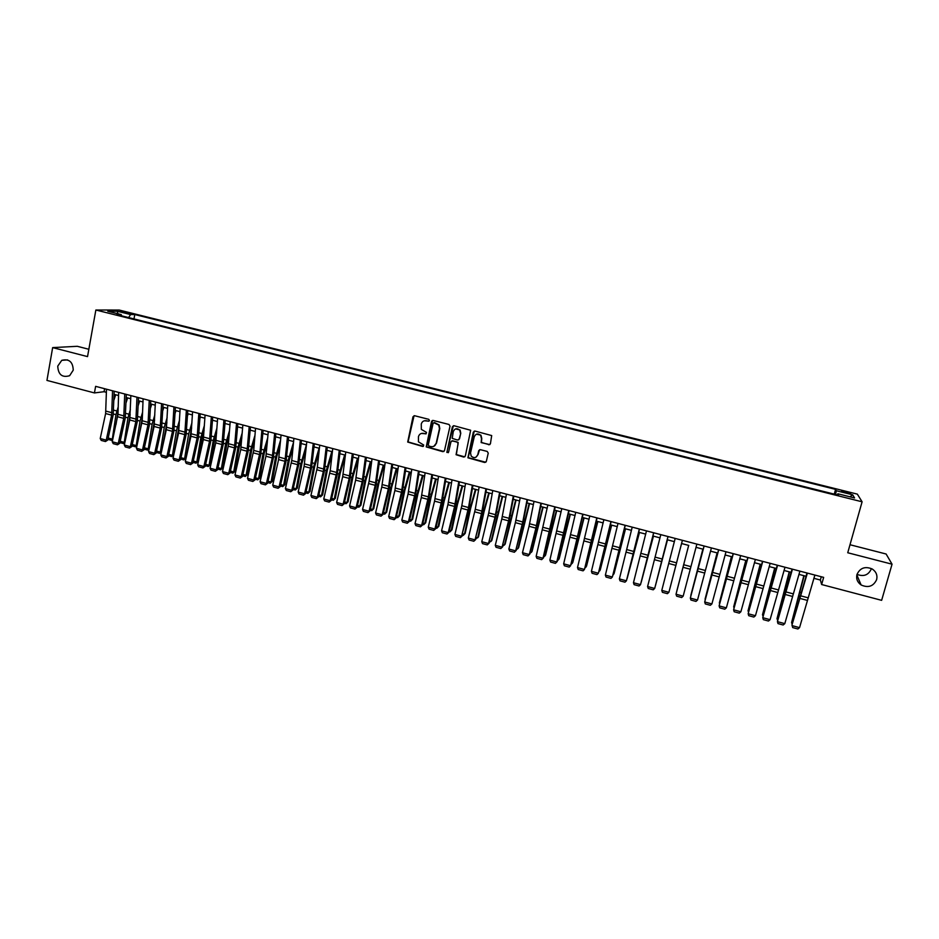 <?xml version="1.0" encoding="UTF-8"?>
<svg xmlns="http://www.w3.org/2000/svg" width="939" height="939" viewBox="0 0 939 939"><rect width="100%" height="100%" fill="white"/><g stroke="black" fill="none" stroke-linecap="round" stroke-linejoin="round"><path stroke-width="1.41" d="M429.475 420.508L428.759 419.322L414.615 415.731L412.984 416.752L407.702 442.058L422.691 446.459L423.735 445.051L418.442 441.823L418.454 436.635C419.299 434.076 421.036 432.996 423.677 433.395L425.508 433.865L426.529 432.421L421.329 429.369L421.271 424.029C422.104 421.458 423.853 420.367 426.494 420.766L428.325 421.224L429.475 420.508M856.955 574.515C856.004 578.811 857.389 582.297 861.122 584.974C868.246 588.143 873.423 586.37 876.639 579.645C877.625 575.22 876.146 571.663 872.225 568.999C865.136 566.064 860.042 567.895 856.955 574.515M857.002 574.363C863.692 576.933 868.469 575.114 871.333 568.893M57.749 366.116C58.218 374.673 62.185 377.865 69.627 375.706L73.242 370.154C72.89 361.855 69.063 358.581 61.763 360.33L57.749 366.116M845.793 491.672L841.649 490.968L846.509 492.94L850.664 493.644L845.793 491.672M488.75 444.804L490.416 443.771L491.696 435.567L474.993 431.071L473.326 432.104L467.915 457.798L484.641 462.481L486.32 461.46L488.245 453.138L487.212 451.424L480.369 449.675L478.702 450.685L477.751 454.816C476.143 458.021 473.949 458.443 471.178 456.084L470.533 452.95L474.254 436.788C475.744 433.665 477.881 433.161 480.662 435.273L481.484 438.63L481.155 442.574L489.853 444.605M88.853 349.273L77.291 346.303L52.654 347.606L87.538 356.609L95.86 310.011L862.096 501.802L847.741 552.754L892.05 564.186L881.639 600.338L821.648 584.528L823.644 577.368L95.625 386.352L94.44 392.925L104.065 391.716L106.4 392.326M52.654 347.606L46.95 380.412L94.44 392.925M450.027 426.177L448.995 424.463L433.196 420.449L431.553 421.47L426.236 446.917L442.832 451.671L444.476 450.661L450.027 426.177M454.03 425.743L470.662 430.262L465.333 456.037L463.678 457.058L456.072 454.711L458.126 443.678L457.093 441.964L452.598 440.814L450.943 441.823L448.596 452.152L446.858 452.422L452.375 426.764L454.03 425.743M434.252 422.585L433.09 423.442L428.278 444.898L428.994 446.084L430.931 446.577C433.572 446.987 435.32 445.908 436.166 443.349L439.464 428.677L438.771 425.062L433.877 422.714M122.093 312.112L130.568 313.685L125.873 312.1L120.028 311.185L122.093 312.112M95.86 310.011L119.218 310.046L857.354 494.137L862.096 501.802M834.255 494.137L835.581 489.36L134.782 314.53L130.58 314.553L128.62 317.582M835.581 489.36L836.285 490.733L852.718 494.83L854.56 497.952L837.846 493.773L838.574 495.217L116.823 314.624L121.225 314.6L107.785 311.243L117.316 311.243L130.58 314.553M892.05 564.186L886.111 554.01L849.995 544.737M813.843 578.307L820.369 580.02L821.648 584.528M114.1 394.357L118.549 395.519M126.237 397.549L130.744 398.723M138.42 400.742L142.974 401.951M150.651 403.958L155.264 405.178M162.928 407.186L167.6 408.418M175.253 410.425L179.983 411.669M187.624 413.676L192.401 414.944M200.042 416.951L204.878 418.219M212.507 420.226L217.414 421.517M225.02 423.512L229.985 424.815M237.59 426.822L242.602 428.137M250.208 430.132L255.279 431.471M262.873 433.466L268.002 434.816M275.585 436.811L280.773 438.173M288.343 440.156L293.602 441.541M301.161 443.525L306.478 444.922M314.025 446.905L319.401 448.326M326.936 450.309L332.371 451.741M339.906 453.713L345.399 455.157M352.923 457.14L358.487 458.596M365.987 460.568L371.609 462.047M379.11 464.019L384.802 465.521M392.279 467.481L398.03 468.995M405.507 470.955L411.329 472.493M418.782 474.453L424.663 476.003M432.116 477.951L438.067 479.524M445.497 481.472L451.518 483.057M458.936 485.005L465.016 486.602M472.434 488.55L478.585 490.17M485.979 492.118L492.2 493.75M499.583 495.686L505.863 497.341M513.246 499.278L519.596 500.957M526.955 502.893L533.375 504.572M540.723 506.508L547.214 508.21M554.55 510.147L561.111 511.861M568.435 513.786L575.067 515.534M582.368 517.459L589.07 519.22M596.371 521.133L603.143 522.917M610.42 524.831L617.263 526.626M624.529 528.54L631.454 530.359M638.708 532.26L645.692 534.103M652.934 536.005L660 537.859M667.218 539.761L674.355 541.639M681.573 543.528L688.768 545.43M696.01 547.331L703.205 549.221M710.53 551.146L717.701 553.036M725.108 554.972L732.256 556.862M739.732 558.822L746.881 560.7M754.44 562.684L761.564 564.562M769.194 566.569L776.307 568.435M784.018 570.466L791.108 572.332M798.901 574.375L805.979 576.241M104.605 388.711L104.065 391.716M821.285 576.757L820.369 580.02M133.984 318.92L134.782 314.53M121.577 315.809L121.225 314.6M837.846 493.773L837.377 494.912M835.604 494.466L836.285 490.733M117.868 313.755L117.316 311.243M852.718 494.83L849.924 496.801M429.029 421.13L424.24 420.801M421.282 433.466L426.236 433.748M414.064 415.707L408.054 441.917L423.442 446.33M432.586 420.437L426.564 446.776L443.889 451.495M433.853 446.295L436.166 443.349M434.557 422.609L439.1 424.944L439.792 428.548L436.494 443.208M451.87 440.825L458.197 442.375L456.377 454.558L464.782 456.859M453.361 425.743L447.046 451.518L448.243 452.704M460.474 433.349L459.77 430.144C457 427.879 454.84 428.337 453.291 431.517L452.222 438.349L457.528 440.062L459.183 439.041L460.779 433.219L460.075 430.015L455.615 428.877M458.561 439.91L459.183 439.041M460.779 433.219L459.488 438.9M476.425 434.205L480.944 435.144L481.766 438.501L481.437 442.433L489.019 444.652M476.096 457.117L477.751 454.816M479.547 449.722L478.033 454.664M474.254 431.095L468.209 457.645L485.815 462.246M113.936 400.084L115.697 394.767M108.196 438.02L112.304 439.135L115.967 414.662L118.208 406.845M112.68 439.757L111.647 440.368L112.856 438.947M118.056 411.951L116.002 424.475M111.647 440.368L107.903 439.358M112.551 390.788L111.647 415.144L106.236 440.133L107.75 440.051L113.15 415.12L114.182 391.223M106.483 389.192L105.626 413.547L100.227 438.513L106.236 440.133L105.426 441.541L101.224 440.414L100.227 438.513M107.75 440.051L105.426 441.541M126.061 402.772L127.657 397.925M120.215 441.26L124.241 442.351L127.962 417.855L130.368 409.545M124.805 442.774L123.561 443.584L124.946 442.105M130.181 414.639L127.598 429.921M123.561 443.584L119.922 442.598M138.244 405.448L139.676 401.082M132.27 444.523L136.225 445.591L140.005 421.059L142.575 412.221M136.965 445.79L135.533 446.823L137.082 445.274M142.376 417.327L139.218 435.496M135.533 446.823L131.976 445.861M150.475 408.101L151.731 404.251M144.383 447.786L148.256 448.842L152.095 424.275L154.829 414.874M149.184 448.819L147.54 450.063L149.266 448.455M154.606 419.991L150.862 441.213M147.54 450.063L144.09 449.135M162.752 410.742L163.832 407.432M156.531 451.072L160.323 452.093L164.231 427.503L167.154 417.515M161.449 451.859L159.595 453.326L161.496 451.636M166.896 422.632L162.506 447.07M159.595 453.326L156.238 452.422M124.734 393.993L123.713 418.36L118.267 443.396L119.769 443.302L125.204 418.336L126.342 394.403M118.643 392.385L117.985 414.322L112.246 441.764L118.267 443.396L117.457 444.804L113.243 443.666L112.246 441.764M119.769 443.302L117.457 444.804M136.965 397.197L135.838 421.588L130.357 446.659L131.824 446.565L137.294 421.552L138.538 397.608M130.85 395.589L129.77 419.979L124.312 445.027L130.357 446.659L129.523 448.067L125.298 446.929L124.312 445.027M131.824 446.565L129.523 448.067M149.242 400.413L147.998 424.827L142.493 449.945L143.937 449.84L149.43 424.78L150.78 400.824M143.104 398.805L142.235 420.778L136.425 448.302L142.493 449.945L141.648 451.354L137.399 450.204L136.425 448.302M143.937 449.84L141.648 451.354M161.567 403.653L160.217 428.078L154.677 453.244L156.085 453.114L161.614 428.02L163.069 404.052M155.405 402.033L154.102 426.459L148.573 451.589L154.677 453.244L153.808 454.64L149.547 453.49L148.573 451.589M156.085 453.114L153.808 454.64M175.1 413.36L175.98 410.625M168.738 454.37L172.436 455.368L176.403 430.743L179.525 420.144M173.762 454.91L171.696 456.6L173.774 454.828M179.243 425.261L174.161 453.079M171.696 456.6L168.433 455.708M173.938 406.892L172.471 431.341L166.896 456.542L168.281 456.413L173.844 431.283L175.417 407.28M167.752 405.272L166.332 429.71L160.78 454.887L166.896 456.542L166.015 457.95L161.743 456.788L160.78 454.887M168.281 456.413L166.015 457.95M187.495 415.954L188.176 413.829M180.981 457.68L184.607 458.655L188.633 433.994L191.943 422.738M183.844 459.875L186.028 458.056L183.844 459.875L180.687 459.018M191.65 427.867L186.028 458.056M186.368 410.155L184.772 434.616L179.173 459.864L180.523 459.723L186.122 434.546L187.8 410.531M180.147 408.524L178.621 432.985L173.022 458.197L179.173 459.864L178.281 461.272L173.985 460.11L173.022 458.197M180.523 459.723L178.281 461.272M199.948 418.536L200.418 417.045M193.281 460.99L196.814 461.953L200.911 437.257L204.432 425.32M196.04 463.173L198.211 461.342L196.04 463.173L192.976 462.34M204.103 430.449L202.296 436.717L198.211 461.342M198.833 413.43L197.131 437.914L191.486 463.197L192.812 463.056L198.446 437.832L200.23 413.794M192.589 411.787L190.946 436.259L185.323 461.53L191.486 463.197L190.582 464.594L186.274 463.432L185.323 461.53M192.812 463.056L190.582 464.594M212.449 421.071L212.707 420.273M205.618 464.324L209.068 465.263L213.235 440.532L216.979 427.855M208.282 466.483L210.442 464.652L208.282 466.483L205.312 465.674M216.627 432.996L214.597 439.98L210.442 464.652M211.345 416.716L209.526 441.213L203.857 466.542L205.16 466.39L210.817 441.119L212.719 417.069M205.078 415.073L203.329 439.558L197.671 464.864L203.857 466.542L202.941 467.939L198.61 466.765L197.671 464.864M205.16 466.39L202.941 467.939M218.012 467.669L221.381 468.584L225.595 443.83L229.574 430.367M220.571 469.805L222.719 467.962L220.571 469.805L217.707 469.031M229.198 435.508L226.933 443.267L222.719 467.962M223.916 420.015L221.98 444.523L216.275 469.899L217.543 469.735L223.236 444.429L225.254 420.355M217.625 418.36L215.747 442.868L210.054 468.221L216.275 469.899L215.336 471.296L210.993 470.122L210.054 468.221M217.543 469.735L215.336 471.296M230.442 471.026L233.729 471.918L238.013 447.128L242.239 432.844M232.907 473.139L235.032 471.284L232.907 473.139L230.137 472.387M241.839 437.985L239.316 446.553L235.032 471.284M236.534 423.325L234.48 447.856L228.74 473.268L229.973 473.092L235.701 447.75L237.837 423.665M230.219 421.658L228.224 446.189L222.496 471.578L228.74 473.268L227.79 474.664L223.423 473.491L222.496 471.578M229.973 473.092L227.79 474.664M242.931 474.406L246.124 475.263L250.478 450.438L254.962 435.285M245.29 476.484L247.403 474.629L245.29 476.484L242.614 475.756M254.539 440.426L251.758 449.863L247.403 474.629M249.199 426.646L247.016 451.19L241.241 476.648L242.462 476.472L248.225 451.084L250.467 426.975M242.861 424.98L240.748 449.523L234.985 474.958L241.241 476.648L240.278 478.057L235.9 476.871L234.985 474.958M242.462 476.472L240.278 478.057M255.467 477.787L258.565 478.62L262.99 453.772L267.756 437.668M257.72 479.841L259.821 477.974L257.72 479.841L255.15 479.148M267.298 442.821L264.235 453.185L259.821 477.974M261.911 429.98L260.009 452.093L253.8 480.052L254.985 479.864L260.784 454.429L263.143 430.297M255.549 428.313L253.706 450.415L247.52 478.35L253.8 480.052L252.826 481.449L248.436 480.263L247.52 478.35M254.985 479.864L252.826 481.449M268.049 481.179L271.066 482L275.55 457.117L280.608 440.004M270.197 483.209L272.287 481.343L270.197 483.209L267.732 482.552M280.127 445.156L276.77 456.518L272.287 481.343M274.669 433.325L272.263 457.915L266.418 483.456L267.568 483.256L273.402 457.786L275.866 433.642M268.284 431.647L265.937 456.225L260.103 481.754L266.418 483.456L265.42 484.853L261.007 483.667L260.103 481.754M267.568 483.256L265.42 484.853M280.679 484.594L283.601 485.381L288.156 460.462L293.531 442.281M282.721 486.602L284.799 484.712L282.721 486.602L280.362 485.956M293.015 447.434L289.353 459.852L284.799 484.712M287.487 436.694L284.951 461.295L279.071 486.883L280.198 486.672L286.066 461.155L288.649 436.999M281.078 435.003L278.601 459.605L272.733 485.17L279.071 486.883L278.061 488.28L273.636 487.083L272.733 485.17M280.198 486.672L278.061 488.28M293.355 488.022L296.196 488.785L300.82 463.831L306.396 444.91M295.292 489.994L297.37 488.104L295.292 489.994L293.038 489.383M305.985 449.652L301.982 463.22L297.37 488.104M300.351 440.062L297.698 464.688L291.783 490.322L292.874 490.099L298.778 464.535L301.478 440.368M293.907 438.372L291.736 460.521L285.421 488.597L291.783 490.322L290.761 491.719L286.313 490.51L285.421 488.597M292.874 490.099L290.761 491.719M306.079 491.449L308.837 492.2L313.52 467.211L319.084 448.243M307.91 493.409L309.976 491.508L307.91 493.409L305.762 492.822M319.025 451.788L314.659 466.589L309.976 491.508M313.262 443.454L310.492 468.092L304.541 493.773L305.598 493.538L311.537 467.939L314.354 443.736M306.807 441.764L304.083 466.39L298.156 492.036L304.541 493.773L303.497 495.17L299.036 493.961L298.156 492.036M305.598 493.538L303.497 495.17M318.861 494.9L321.525 495.628L326.279 470.603L331.831 451.589M320.586 496.825L322.629 494.923L320.586 496.825L318.544 496.273M332.136 453.83L327.382 469.969L322.629 494.923M326.232 446.858L323.333 471.519L317.347 497.236L318.38 497.001L324.342 471.343L327.288 447.14M319.741 445.156L317.335 467.329L310.938 495.499L317.347 497.236L316.29 498.632L311.807 497.412L310.938 495.499M318.38 497.001L316.29 498.632M331.69 498.374L334.261 499.067L339.085 474.019L344.636 454.957M333.31 500.264L335.34 498.351L333.31 500.264L331.373 499.748M345.329 455.791L340.164 473.362L335.34 498.351M339.249 450.274L336.667 472.47L330.199 500.71L331.197 500.464L337.207 474.77L340.27 450.544M332.735 448.56L330.211 470.756L323.767 498.973L330.199 500.71L329.131 502.107L324.636 500.886L323.767 498.973M331.197 500.464L329.131 502.107M344.566 501.849L347.043 502.518L351.937 477.435L357.477 458.338M346.08 503.715L348.099 501.802L346.08 503.715L344.249 503.222M358.322 458.561L352.982 476.777L348.099 501.802M352.325 453.701L349.167 478.397L343.111 504.196L344.073 503.95L350.118 478.209L353.31 453.96M345.775 451.988L342.688 476.672L336.643 502.447L343.111 504.196L342.019 505.593L337.512 504.372L336.643 502.447M344.073 503.95L342.019 505.593M357.501 505.335L359.883 505.98L364.848 480.862L370.377 461.73M358.898 507.189L360.905 505.252L358.898 507.189L357.172 506.72M371.187 461.941L365.858 480.205L360.905 505.252M365.447 457.14L362.161 481.848L356.069 507.706L357.008 507.436L363.088 481.66L366.386 457.399M358.874 455.427L355.658 480.122L349.578 505.945L356.069 507.706L354.965 509.102L350.435 507.87L349.578 505.945M357.008 507.436L354.965 509.102M370.482 508.844L372.771 509.466L377.807 484.313L383.323 465.134M371.762 510.663L373.757 508.727L371.762 510.663L370.154 510.229M384.098 465.333L378.793 483.632L373.757 508.727M378.617 460.603L375.213 485.322L369.074 511.227L369.989 510.945L376.105 485.123L379.532 460.838M372.02 458.878L369.144 481.097L362.571 509.466L369.074 511.227L367.959 512.612L363.405 511.379L362.571 509.466M369.989 510.945L367.959 512.612M383.511 512.365L385.706 512.952L390.812 487.775L396.317 468.549M384.685 514.149L386.668 512.201L384.685 514.149L383.182 513.75M397.068 468.737L391.763 487.083L386.668 512.201M391.845 464.077L388.312 488.82L382.138 514.76L383.018 514.466L389.169 488.597L392.713 464.3M385.225 462.34L381.75 487.071L375.6 512.987L382.138 514.76L381.011 516.145L376.433 514.912L375.6 512.987M383.018 514.466L381.011 516.145M396.598 515.898L398.699 516.462L403.876 491.25L409.369 471.977M397.655 517.659L399.627 515.699L397.655 517.659L396.27 517.283M410.085 472.164L404.803 490.545L399.627 515.699M405.132 467.563L401.458 492.318L395.249 518.305L396.094 518.011L402.279 492.095L405.965 467.775M398.476 465.814L394.873 490.569L388.687 516.52L395.249 518.305L394.11 519.69L389.521 518.445L388.687 516.52M396.094 518.011L394.11 519.69M409.733 519.443L411.74 519.983L416.986 494.736L422.468 475.416M410.683 521.18L412.632 519.22L410.683 521.18L409.404 520.828M423.16 475.603L417.878 494.031L412.632 519.22M432.093 420.649L431.834 421.376M418.465 471.061L415.155 493.339L408.418 521.861L409.228 521.556L415.449 495.592L419.264 471.261M411.787 469.3L408.054 494.067L401.833 520.077L408.418 521.861L407.256 523.246L402.643 522.002L401.833 520.077M409.228 521.556L407.256 523.246M422.926 523L424.827 523.516L430.156 498.233L435.626 478.878M423.747 524.713L425.696 522.741L423.747 524.713L422.585 524.396M436.271 479.054L431.013 497.517L425.696 522.741M431.846 474.571L428.419 496.86L421.634 525.441L422.409 525.124L428.677 499.114L432.609 474.77M425.144 472.81L421.282 497.6L415.026 523.645L421.634 525.441L420.461 526.826L415.824 525.57L415.026 523.645M422.409 525.124L420.461 526.826M436.166 526.579L437.973 527.072L443.372 501.755L448.83 482.353M436.87 528.258L438.806 526.274L436.87 528.258L435.825 527.976M449.441 482.517L444.194 501.027L438.806 526.274M445.297 478.092L441.224 502.905L434.91 529.021L435.649 528.704L441.952 502.647L446.013 478.28M438.56 476.331L434.557 501.133L428.266 527.225L434.91 529.021L433.712 530.406L429.064 529.15L428.266 527.225M435.649 528.704L433.712 530.406M449.452 530.171L451.166 530.629L456.636 505.288L462.082 485.839M450.051 531.814L451.976 529.831L450.051 531.814L449.124 531.568M462.669 485.991L457.434 504.548L451.976 529.831M458.784 481.637L454.582 506.461L448.232 532.624L448.936 532.296L455.274 506.203L459.464 481.813M452.035 479.864L447.903 504.677L441.565 530.828L448.232 532.624L447.023 534.009L442.351 532.753L441.565 530.828M448.936 532.296L447.023 534.009M462.81 533.775L464.418 534.209L469.958 508.832L475.392 489.336M462.458 535.171L463.279 535.394L465.181 533.399L470.721 508.081L475.944 489.477M472.34 485.193L468.526 507.529L461.612 536.251L468.667 509.76L472.974 485.357M465.556 483.409L461.812 505.734L454.91 534.432L461.612 536.251L460.38 537.636L455.697 536.369L454.91 534.432M462.281 535.899L460.38 537.636M476.202 537.39L477.716 537.801L483.327 512.389L488.761 492.846M475.862 538.786L478.456 536.979L484.066 511.626L489.278 492.987M485.944 488.761L481.472 513.621L475.04 539.878L482.094 513.34L486.543 488.926M479.136 486.977L475.263 509.314L468.315 538.059L475.04 539.878L473.796 541.263L469.089 539.984L468.315 538.059M475.686 539.526L473.796 541.263M489.653 541.028L491.062 541.404L502.177 496.379M489.313 542.425L491.778 540.571L502.658 496.496M499.607 492.353L494.994 517.225L488.526 543.528L495.581 516.931L500.17 492.494M492.764 490.557L488.761 512.905L481.777 541.697L488.526 543.528L487.259 544.902L482.54 543.634L481.777 541.697M489.137 543.165L487.259 544.902M503.163 544.667L504.466 545.019L515.652 499.912M502.823 546.075L505.147 544.174L516.098 500.029M513.328 495.945L508.574 520.84L502.06 547.191L509.126 520.535L513.844 496.085M506.461 494.149L501.778 519.032L495.287 545.348L502.06 547.191L500.78 548.564L496.038 547.284L495.287 545.348M502.635 546.815L500.78 548.564M516.732 548.329L517.929 548.658L529.173 503.468M516.38 549.738L518.574 547.801L529.584 503.574M527.096 499.56L522.765 521.943L515.652 550.864L522.73 524.15L527.577 499.689M520.206 497.752L515.382 522.647L508.856 549.022L515.652 550.864L514.361 552.238L509.595 550.958L508.856 549.022M516.192 550.477L514.361 552.238M530.347 552.015L531.439 552.308L542.754 507.037M529.995 553.423L532.049 551.439L543.129 507.142M540.923 503.187L535.899 528.117L529.303 554.55L536.38 527.788L541.357 503.304M534.009 501.379L529.044 526.286L522.471 552.707L529.303 554.55L527.988 555.935L523.211 554.644L522.471 552.707M529.807 554.163L527.988 555.935M544.021 555.7L545.007 555.97L556.381 510.628M543.658 557.12L545.582 555.09L556.721 510.71M554.808 506.837L543.012 558.259L550.09 531.439L555.207 506.943M547.86 505.006L536.146 556.404L543.012 558.259L541.674 559.632L536.885 558.341L536.146 556.404M543.481 557.86L541.674 559.632M557.743 559.409L558.635 559.644L570.067 514.22M557.402 560.794L559.174 558.764L570.372 514.302M568.752 510.487L556.768 561.98L563.858 535.101L569.104 510.581M561.78 508.656L549.878 560.114L556.768 561.98L555.418 563.353L550.606 562.05L549.878 560.114M557.203 561.569L555.418 563.353M571.522 563.13L572.309 563.341L583.812 517.835M571.229 564.327L572.813 562.438L584.081 517.905M582.755 514.161L570.583 565.712L583.072 514.243M575.748 512.33L563.67 563.846L570.583 565.712L569.222 567.097L564.386 565.783L563.67 563.846M585.373 566.863L586.042 567.05L597.615 521.462M585.114 567.884L586.523 566.135L597.85 521.521M596.817 517.859L584.457 569.468L597.087 517.929M589.774 516.004L577.508 567.59L584.457 569.468L583.072 570.842L578.213 569.527L577.508 567.59M599.258 570.619L599.833 570.771L611.465 525.101M599.047 571.464L600.267 569.856L611.665 525.159M610.925 521.556L598.389 573.236L611.16 521.615M603.859 519.701L591.417 571.346L598.389 573.236L596.981 574.609L592.11 573.295L591.417 571.346M613.214 574.386L625.386 528.763M613.05 575.055L614.083 573.576L625.538 528.81M625.104 525.277L612.369 577.016L625.292 525.324M618.015 523.41L605.373 575.126L612.369 577.016L610.949 578.389L606.054 577.062L605.373 575.126M627.229 578.166L639.353 532.436M627.099 578.67L639.471 532.472M639.342 529.009L626.419 580.818L639.482 529.044M632.217 527.143L619.388 578.917L626.419 580.818L624.975 582.192L620.057 580.854L619.388 578.917M641.29 581.969L653.38 536.122M641.208 582.309L653.462 536.146M653.638 532.765L640.515 584.633L653.732 532.789M646.478 530.887L633.461 582.72L640.515 584.633L639.06 585.995L634.118 584.657L633.461 582.72M655.422 585.783L667.453 539.819M655.375 585.959L667.5 539.831M667.981 536.533L654.683 588.46L668.04 536.545M660.798 534.643L647.593 586.546L654.683 588.46L653.204 589.821L648.239 588.483L647.593 586.546M677.383 559.738L669.613 589.61L677.383 559.738M682.395 540.312L668.897 592.309L682.407 540.312M675.188 538.423L661.784 590.385L668.897 592.309L667.394 593.671L662.418 592.321L661.784 590.385M688.674 545.406L676.679 591.523L688.686 545.406M696.867 544.104L683.169 596.159L676.021 594.234L676.655 596.171L681.655 597.533L683.169 596.159M684.144 563.036L676.021 594.234L684.144 563.036M702.865 549.127L690.834 595.349L702.924 549.151M711.41 547.918L697.513 600.044L690.329 598.096L690.951 600.044L695.975 601.406L697.513 600.044M704.133 546.017L690.329 598.096L704.074 545.993M717.114 552.883L705.048 599.188L717.208 552.907M726 551.756L711.903 603.93L704.696 601.981L705.306 603.93L710.354 605.291L711.903 603.93M718.699 549.831L704.696 601.981L718.593 549.808M731.422 556.639L719.321 603.038L731.551 556.674M740.66 555.595L726.363 607.85L719.121 605.89L719.732 607.838L724.791 609.2L726.363 607.85M733.324 553.67L719.121 605.89L733.171 553.634M745.789 560.419L733.652 606.911L745.953 560.466M733.969 607.756L734.157 607.04M755.379 559.456L740.871 611.77L733.605 609.81L734.204 611.759L739.286 613.132L740.871 611.77M748.007 557.531L733.605 609.81L747.808 557.473M760.214 564.21L748.043 610.796L760.426 564.257M748.43 611.852L748.043 610.796L748.665 610.96M770.156 563.341L755.449 615.714L748.16 613.742L748.735 615.691L753.841 617.064L755.449 615.714M762.761 561.393L748.16 613.742L762.515 561.334M774.698 568.013L762.503 614.693L774.945 568.083M762.949 615.972L762.503 614.693L763.231 614.892M785.004 567.226L770.086 619.67L762.761 617.686L763.337 619.634L768.454 621.031L770.086 619.67M777.574 565.278L762.761 617.686L777.281 565.208M789.241 571.839L777.011 618.613L789.535 571.91M777.527 620.116L777.011 618.613L777.868 618.848M799.911 571.147L784.793 623.649L777.433 621.653L777.997 623.602L783.138 624.998L784.793 623.649M792.446 569.187L777.433 621.653L784.581 593.859L792.105 569.093M803.843 575.677L791.589 622.545L804.171 575.76M792.164 624.271L791.589 622.545L792.563 622.815M814.876 575.067L799.547 627.639L792.164 625.644L792.716 627.592L791.964 625.034L806.988 573.001M791.964 625.034L807.387 573.107M799.547 627.639L797.88 628.989L792.716 627.592M125.709 312.992L125.873 312.1M128.361 313.497L128.502 312.757M113.373 413.97L115.967 414.662M113.654 410.132L116.847 410.977M111.952 412.726L105.931 411.118M111.647 415.144L105.626 413.547M125.415 417.174L127.962 417.855M125.709 413.336L128.843 414.169M137.517 420.39L140.005 421.059M137.822 416.552L140.885 417.362M149.653 423.618L152.095 424.275M149.982 419.768L152.987 420.566M161.837 426.869L164.231 427.503M162.177 423.008L165.123 423.794M124.03 415.93L117.985 414.322M123.713 418.36L117.668 416.752M136.155 419.158L130.087 417.55M135.838 421.588L129.77 419.979M148.327 422.397L142.235 420.778M147.998 424.827L141.906 423.207M160.546 425.649L154.43 424.017M160.217 428.078L154.102 426.459M174.067 430.121L176.403 430.743M174.431 426.259L177.307 427.022M172.811 428.9L166.673 427.268M172.471 431.341L166.332 429.71M186.356 433.384L188.633 433.994M186.72 429.522L189.537 430.273M185.124 432.175L178.962 430.543M184.772 434.616L178.621 432.985M198.681 436.67L200.911 437.257M199.068 432.797L201.815 433.525M197.483 435.461L191.298 433.818M197.131 437.914L190.946 436.259M211.052 439.957L213.235 440.532M211.451 436.083L214.139 436.799M209.89 438.759L203.681 437.116M209.526 441.213L203.329 439.558M223.47 443.267L225.595 443.83M223.893 439.393L226.51 440.086M222.355 442.069L216.111 440.414M221.98 444.523L215.747 442.868M235.947 446.577L238.013 447.128M236.382 442.703L238.929 443.384M234.856 445.403L228.6 443.736M234.48 447.856L228.224 446.189M248.459 449.91L250.478 450.438M248.917 446.025L251.394 446.682M247.403 448.736L241.123 447.07M247.016 451.19L240.748 449.523M261.03 453.255L262.99 453.772M261.5 449.37L263.906 450.004M260.009 452.093L253.706 450.415M259.61 454.546L253.307 452.868M273.648 456.612L275.55 457.117M274.129 452.715L276.477 453.349M272.662 455.45L266.324 453.772M272.263 457.915L265.937 456.225M286.313 459.981L288.156 460.462M286.806 456.084L289.083 456.694M285.362 458.831L279 457.14M284.951 461.295L278.601 459.605M299.025 463.361L300.82 463.831M299.541 459.464L301.748 460.051M298.109 462.223L291.736 460.521M297.698 464.688L291.313 462.986M311.783 466.753L313.52 467.211M312.323 462.857L314.459 463.42M310.915 465.627L304.506 463.913M310.492 468.092L304.083 466.39M324.601 470.157L326.279 470.603M325.152 466.26L327.218 466.812M323.767 469.042L317.335 467.329M323.333 471.519L316.901 469.805M337.465 473.585L339.085 474.019M338.028 469.676L340.024 470.216M336.667 472.47L330.211 470.756M336.221 474.946L329.765 473.233M350.376 477.024L351.937 477.435M350.963 473.115L352.888 473.62M349.613 475.909L343.134 474.183M349.167 478.397L342.688 476.672M363.346 480.463L364.848 480.862M363.945 476.554L365.799 477.047M362.618 479.371L356.116 477.634M362.161 481.848L355.658 480.122M376.363 483.925L377.807 484.313M376.985 480.017L378.757 480.486M375.67 482.834L369.144 481.097M375.213 485.322L368.675 483.585M389.439 487.411L390.812 487.775M390.072 483.491L391.774 483.937M388.781 486.32L382.22 484.583M388.312 488.82L381.75 487.071M402.549 490.897L403.876 491.25M403.207 486.977L404.838 487.411M401.939 489.818L395.354 488.069M401.458 492.318L394.873 490.569M415.731 494.407L416.986 494.736M416.4 490.475L417.949 490.886M415.155 493.339L408.535 491.578M414.662 495.827L408.054 494.067M428.947 497.916L430.156 498.233M429.639 493.996L431.118 494.384M428.419 496.86L421.775 495.099M427.914 499.36L421.282 497.6M442.222 501.449L443.372 501.755M442.938 497.517L444.335 497.893M441.729 500.405L435.062 498.632M441.224 502.905L434.557 501.133M455.556 504.994L456.636 505.288M456.284 501.062L457.61 501.414M455.098 503.961L448.408 502.177M454.582 506.461L447.903 504.677M468.937 508.562L469.958 508.832M469.688 504.619L470.932 504.947M468.526 507.529L461.812 505.734M467.998 510.03L461.284 508.245M482.376 512.131L483.327 512.389M483.139 508.187L484.313 508.504M482 511.109L475.263 509.314M481.472 513.621L474.723 511.825M495.874 515.722L496.754 515.957M496.649 511.778L497.74 512.072M495.534 514.713L488.761 512.905M494.994 517.225L488.221 515.417M509.419 519.326L510.241 519.549M510.217 515.382L511.227 515.652M509.126 518.316L502.318 516.509M508.574 520.84L501.778 519.032M523.023 522.941L523.774 523.14M523.833 518.997L524.772 519.244M522.765 521.943L515.934 520.136M522.201 524.467L515.382 522.647M536.674 526.579L537.366 526.756M537.507 522.624L538.364 522.847M536.462 525.594L529.608 523.762M535.899 528.117L529.044 526.286M550.383 530.218L551.017 530.394M551.24 526.263L552.015 526.474M550.219 529.244L543.329 527.413M549.632 531.767L542.754 529.936M565.032 529.925L565.724 530.112M564.022 532.918L557.109 531.075M563.435 535.441L556.534 533.61M578.87 533.598L579.48 533.763M577.896 536.603L570.947 534.761M577.297 539.139L570.36 537.284M591.816 540.301L584.844 538.446M591.206 542.836L584.246 540.981M605.796 544.021L598.8 542.155M605.174 546.557L598.19 544.702M619.834 547.754L612.803 545.888M619.2 550.289L612.181 548.423M633.919 551.498L626.865 549.62M633.285 554.045L626.243 552.167M648.074 555.266L640.997 553.376M647.429 557.813L640.351 555.923M662.288 559.045L655.176 557.156M661.631 561.592L654.53 559.703M676.561 562.837L669.413 560.935M675.892 565.395L668.756 563.494M690.881 566.64L683.709 564.738M690.212 569.198L683.04 567.297M705.271 570.466L698.076 568.553M704.59 573.036L697.395 571.112M719.72 574.316L712.49 572.391M719.028 576.875L711.809 574.95M734.228 578.166L726.974 576.241M733.535 580.736L726.27 578.8M748.806 582.039L741.505 580.102M748.09 584.61L740.801 582.673M763.43 585.936L756.106 583.988M762.714 588.507L755.39 586.558M778.126 589.845L770.766 587.884M777.386 592.415L770.039 590.455M785.45 588.424L786.107 588.6M792.88 593.765L785.497 591.793M792.14 596.335L784.758 594.375M799.042 596.371L799.652 596.535M800.11 592.309L800.873 592.509M807.693 597.697L800.274 595.725M806.941 600.279L799.535 598.307M856.849 574.95L861.122 584.974M67.596 359.907L61.763 360.33"/></g></svg>
